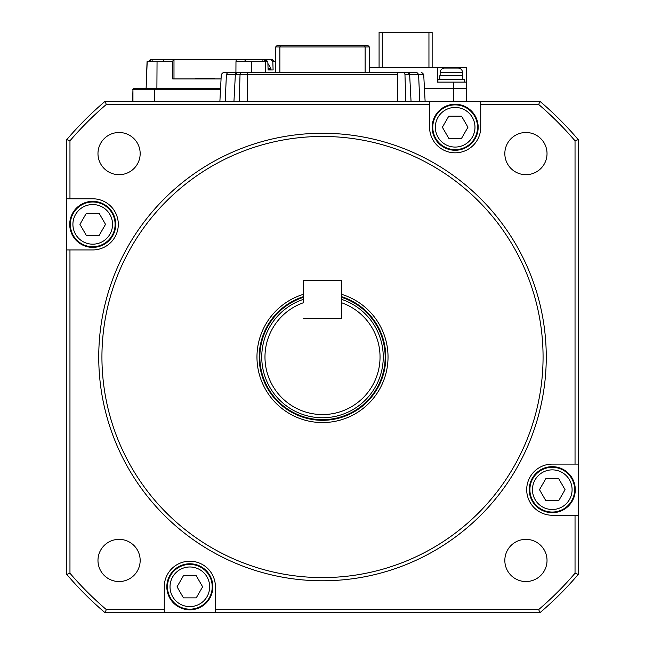 <?xml version="1.0" encoding="UTF-8"?>
<svg xmlns="http://www.w3.org/2000/svg" width="645" height="645" viewBox="0 0 645 645"><rect width="100%" height="100%" fill="white"/><g stroke="black" fill="none" stroke-linecap="round" stroke-linejoin="round"><path stroke-width="0.97" d="M543.066 357.024A220.566 220.566 0 0 0 322.5 136.458A220.566 220.566 0 0 0 101.934 357.024A220.566 220.566 0 0 0 322.5 577.589A220.566 220.566 0 0 0 543.066 357.024M98.741 357.024A223.759 223.759 0 0 1 322.5 133.265A223.759 223.759 0 0 1 546.259 357.024A223.759 223.759 0 0 1 322.5 580.782A223.759 223.759 0 0 1 98.741 357.024M69.966 249.938L92.727 249.938A25.574 25.574 0 0 0 118.301 224.363A25.574 25.574 0 0 0 92.727 198.789L66.774 198.789L66.774 249.938L69.966 249.938L69.966 573.236A332.441 332.441 0 0 0 106.288 609.557L164.265 609.557L164.265 612.75L105.111 612.75A335.642 335.642 0 0 1 66.774 574.413L66.774 249.938M303.319 294.362A65.532 65.532 0 0 0 322.5 422.556A65.532 65.532 0 0 0 341.681 294.362M547.024 153.591A21.1 21.1 0 0 1 525.933 174.69A21.1 21.1 0 0 1 504.833 153.591A21.1 21.1 0 0 1 525.933 132.499A21.1 21.1 0 0 1 547.024 153.591M140.167 153.591A21.1 21.1 0 0 1 119.067 174.69A21.1 21.1 0 0 1 97.975 153.591A21.1 21.1 0 0 1 119.067 132.499A21.1 21.1 0 0 1 140.167 153.591M547.024 560.457A21.1 21.1 0 0 1 525.933 581.548A21.1 21.1 0 0 1 504.833 560.457A21.1 21.1 0 0 1 525.933 539.357A21.1 21.1 0 0 1 547.024 560.457M140.167 560.457A21.1 21.1 0 0 1 119.067 581.548A21.1 21.1 0 0 1 97.975 560.457A21.1 21.1 0 0 1 119.067 539.357A21.1 21.1 0 0 1 140.167 560.457M578.226 464.11L575.034 464.11L575.034 140.812A332.441 332.441 0 0 0 538.712 104.49L480.735 104.49L480.735 101.297L539.889 101.297A335.642 335.642 0 0 1 578.226 139.634L578.226 574.413A335.642 335.642 0 0 1 539.889 612.75L164.265 612.75M66.774 198.789L66.774 139.634A335.642 335.642 0 0 1 105.111 101.297L429.586 101.297L429.586 104.49L106.288 104.49A332.441 332.441 0 0 0 69.966 140.812L69.966 198.789M215.414 612.75L215.414 609.557L538.712 609.557L539.889 612.75M575.034 140.812L578.226 139.634M105.111 101.297L106.288 104.49M66.774 574.413L69.966 573.236M215.414 609.557L215.414 586.797A25.574 25.574 0 0 0 189.84 561.223A25.574 25.574 0 0 0 164.265 586.797L164.265 609.557M538.712 609.557A332.441 332.441 0 0 0 575.034 573.236L575.034 515.25L578.226 515.25M575.034 464.11L552.273 464.11A25.574 25.574 0 0 0 526.699 489.684A25.574 25.574 0 0 0 552.273 515.25L575.034 515.25M429.586 104.49L429.586 127.25A25.574 25.574 0 0 0 455.16 152.825A25.574 25.574 0 0 0 480.735 127.25L480.735 104.49M480.735 101.297L429.586 101.297M106.288 609.557L105.111 612.75M66.774 139.634L69.966 140.812M575.034 573.236L578.226 574.413M539.889 101.297L538.712 104.49M419.79 101.297L418.581 74.344L423.7 74.344L425.111 101.297L423.7 74.344L421.782 72.53M408.809 74.344L408.809 72.869L408.809 74.344M236.191 72.53L408.809 72.53M411.042 101.297L409.631 74.344A1.919 1.919 -90 0 0 407.721 72.53L416.936 72.53L418.581 74.344L409.631 74.344L407.721 72.53L403.81 72.53L404.955 74.344L409.631 74.344M405.802 101.297L404.955 74.344M223.218 72.53L221.3 74.344L223.218 72.53L237.279 72.53A1.919 1.919 -90 0 0 235.369 74.344L233.958 101.297L235.369 74.344L240.045 74.344L239.198 101.297M225.21 101.297L226.419 74.344L235.369 74.344L237.279 72.53L247.382 72.53L247.382 101.297M273.601 72.53L258.887 72.53M397.618 101.297L397.618 72.53L403.81 72.53M227.653 72.587L226.419 74.344M397.618 74.344L240.045 74.344L241.19 72.53M279.874 72.53L279.874 46.956L280.406 45.674L276.947 45.674L275.673 46.956L275.673 72.53M275.673 46.956L365.126 46.956L365.126 72.53M369.327 72.53L369.327 46.956L368.053 45.674L364.594 45.674L365.126 46.956L369.327 46.956M281.131 45.674L363.869 45.674M149.43 61.662L148.358 61.646L150.172 59.743L163.749 59.743L163.427 60.582L164.467 61.662L163.919 61.517M275.673 71.78L275.463 61.662L272.819 61.654L273.109 69.966L268.11 69.966L273.109 69.966L268.11 69.966L267.82 61.654L266.498 61.654M147.052 61.662L146.117 88.51L147.197 61.662L157.049 61.662L156.896 88.51L144.343 88.51M132.628 101.297L132.943 89.792A1.282 1.266 -90 0 1 134.208 88.51L220.558 88.51M265.321 61.662L244.342 61.662L245.681 59.743L264.144 59.743L264.2 61.662L266.498 61.662L265.321 61.662L265.692 72.53M157.049 61.662L164.467 61.662M214.301 78.924L214.301 78.279L214.785 78.924L221.066 78.924L172.739 78.924L172.836 61.654L164.467 61.654M172.836 61.654L173.142 59.743L173.989 59.743L173.989 78.924L195.435 78.924L195.427 78.279L196.048 78.279L195.427 78.279M163.749 59.743L173.142 59.743M244.342 61.654L235.973 61.654L235.917 72.53M235.917 73.103L235.909 74.344M206.706 78.924L206.706 78.279L205.352 78.279L205.352 78.924L203.941 78.279L203.941 78.924M173.989 59.743L236.288 59.743L235.973 61.654M244.342 61.662L245.826 61.662L245.681 59.743L236.288 59.743M264.144 59.743L266.498 61.662M267.82 61.654L265.861 59.743L270.86 59.743L272.819 61.654M264.369 59.743L265.861 59.743M274.157 61.646L272.351 59.743L270.86 59.743M196.048 78.924L196.048 78.279L197.217 78.279L196.604 78.279L196.604 78.924M197.217 78.924L197.217 78.279L204.562 78.279M203.014 78.924L203.014 78.279L202.393 78.279L202.393 78.924M208.391 78.924L208.391 78.279L214.301 78.279M206.706 78.279L208.391 78.279M208.601 78.924L208.601 78.279M213.922 78.924L213.922 78.279M213.495 78.924L213.495 78.279M213.1 78.924L213.1 78.279M212.616 78.924L212.616 78.279M369.327 67.411L437.576 67.411L437.576 82.117L453.564 82.117L453.564 88.51L424.442 88.51L466.343 88.51L466.343 101.297M432.142 67.411L432.142 32.25L379.083 32.25L379.083 67.411M428.949 32.25L428.949 67.411M382.275 32.25L382.275 67.411M440.132 75.723L440.132 72.53A4.475 4.475 0 0 1 444.607 68.056L458.039 68.056A4.475 4.475 0 0 1 462.513 72.53L462.513 75.723M439.817 79.238L439.817 75.723L462.828 75.723L462.828 79.238M437.899 82.117L437.899 79.238L464.747 79.238L464.747 82.117M453.564 82.117L466.343 82.117L466.343 88.51L453.564 88.51L453.564 101.297M466.343 82.117L466.343 67.411L437.576 67.411M572.091 489.684A19.818 19.818 0 0 0 552.273 469.866A19.818 19.818 0 0 0 532.456 489.684A19.818 19.818 0 0 0 552.273 509.502A19.818 19.818 0 0 0 572.091 489.684M529.892 489.684A22.373 22.373 0 0 1 552.273 467.303A22.373 22.373 0 0 1 574.647 489.684A22.373 22.373 0 0 1 552.273 512.057A22.373 22.373 0 0 1 529.892 489.684M539.486 489.684L545.88 478.606L558.667 478.606L565.06 489.684L558.667 500.754L545.88 500.754L539.486 489.684M529.255 489.684A23.018 23.018 0 0 1 552.273 466.666A23.018 23.018 0 0 1 575.284 489.684A23.018 23.018 0 0 1 552.273 512.694A23.018 23.018 0 0 1 529.255 489.684M112.544 224.363A19.818 19.818 0 0 0 92.727 204.546A19.818 19.818 0 0 0 72.909 224.363A19.818 19.818 0 0 0 92.727 244.181A19.818 19.818 0 0 0 112.544 224.363M70.353 224.363A22.373 22.373 0 0 1 92.727 201.99A22.373 22.373 0 0 1 115.108 224.363A22.373 22.373 0 0 1 92.727 246.745A22.373 22.373 0 0 1 70.353 224.363M79.94 224.363L86.333 213.293L99.12 213.293L105.514 224.363L99.12 235.441L86.333 235.441L79.94 224.363M69.716 224.363A23.018 23.018 0 0 1 92.727 201.353A23.018 23.018 0 0 1 115.745 224.363A23.018 23.018 0 0 1 92.727 247.382A23.018 23.018 0 0 1 69.716 224.363M474.978 127.25A19.818 19.818 0 0 0 455.16 107.433A19.818 19.818 0 0 0 435.343 127.25A19.818 19.818 0 0 0 455.16 147.068A19.818 19.818 0 0 0 474.978 127.25M432.779 127.25A22.373 22.373 0 0 1 455.16 104.877A22.373 22.373 0 0 1 477.534 127.25A22.373 22.373 0 0 1 455.16 149.632A22.373 22.373 0 0 1 432.779 127.25M442.373 127.25L448.767 116.181L461.554 116.181L467.947 127.25L461.554 138.328L448.767 138.328L442.373 127.25M432.142 127.25A23.018 23.018 0 0 1 455.16 104.24A23.018 23.018 0 0 1 478.171 127.25A23.018 23.018 0 0 1 455.16 150.269A23.018 23.018 0 0 1 432.142 127.25M209.657 586.797A19.818 19.818 0 0 0 189.84 566.979A19.818 19.818 0 0 0 170.022 586.797A19.818 19.818 0 0 0 189.84 606.614A19.818 19.818 0 0 0 209.657 586.797M167.466 586.797A22.373 22.373 0 0 1 189.84 564.415A22.373 22.373 0 0 1 212.221 586.797A22.373 22.373 0 0 1 189.84 609.17A22.373 22.373 0 0 1 167.466 586.797M177.053 586.797L183.446 575.719L196.233 575.719L202.627 586.797L196.233 597.867L183.446 597.867L177.053 586.797M166.829 586.797A23.018 23.018 0 0 1 189.84 563.778A23.018 23.018 0 0 1 212.858 586.797A23.018 23.018 0 0 1 189.84 609.807A23.018 23.018 0 0 1 166.829 586.797M303.319 296.708A63.291 63.291 0 0 0 322.5 420.314A63.291 63.291 0 0 0 341.681 296.708M380.042 357.024A57.542 57.542 0 0 0 341.681 302.779L341.681 318.662L303.319 318.662L341.681 318.662L341.681 280.309L303.319 280.309L303.319 302.779A57.542 57.542 0 0 0 322.5 414.566A57.542 57.542 0 0 0 380.042 357.024M303.319 299.393A60.735 60.735 0 0 0 322.5 417.758A60.735 60.735 0 0 0 341.681 299.393M154.389 101.297L154.389 89.792L220.493 89.792M133.91 88.51L132.628 89.792L154.389 89.792L154.59 88.51M132.943 89.792L132.943 101.297M251.703 72.53L251.76 61.662M150.39 61.662L150.462 59.743M152.139 59.743L152.139 61.662M245.576 61.662L245.56 60.961M262.926 59.743L262.926 61.662M203.715 78.924L203.715 78.279M202.167 78.924L202.167 78.279M268.086 69.329L271.013 69.329L268.086 69.329M268.086 69.273L271.005 69.273L268.086 69.273M270.795 68.378L268.054 68.378M443.97 68.096L443.97 67.411M440.132 72.53L462.513 72.53M303.319 297.377A62.654 62.654 0 0 0 322.5 419.677A62.654 62.654 0 0 0 341.681 297.377M221.3 74.344L219.889 101.297M275.463 61.662L275.673 67.475M163.427 60.582L163.387 61.662M270.368 69.966L270.932 68.378L267.885 63.476"/></g></svg>
